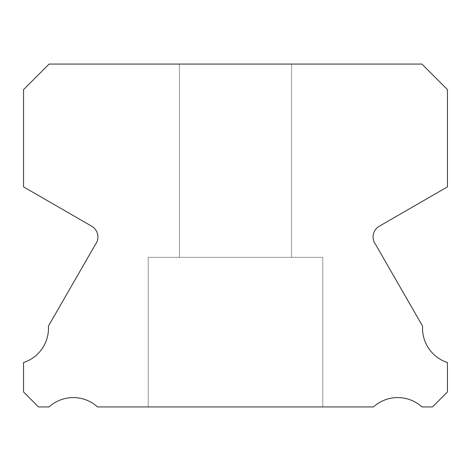 <?xml version="1.0" encoding="UTF-8"?>
<svg xmlns="http://www.w3.org/2000/svg" width="471" height="471" viewBox="0 0 471 471"><rect width="100%" height="100%" fill="white"/><g stroke="black" fill="none" stroke-linecap="round" stroke-linejoin="round"><path stroke-width="0.35" stroke-dasharray="2.35 1.77" d="M291.602 64.068L291.602 257.319L179.398 257.319L291.602 257.319L179.398 257.319L291.602 257.319L179.398 257.319L291.602 257.319L179.398 257.319L291.602 257.319L179.398 257.319L291.602 257.319L179.398 257.319L291.602 257.319L179.398 257.319L291.602 257.319L179.398 257.319L291.602 257.319L179.398 257.319L291.602 257.319L179.398 257.319L291.602 257.319L179.398 257.319L291.602 257.319L179.398 257.319L291.602 257.319L179.398 257.319L291.602 257.319L179.398 257.319L291.602 257.319L179.398 257.319L291.602 257.319L179.398 257.319L291.602 257.319L179.398 257.319L291.602 257.319L179.398 257.319L291.602 257.319L179.398 257.319L291.602 257.319L179.398 257.319L291.602 257.319L179.398 257.319L291.602 257.319L179.398 257.319L291.602 257.319L179.398 257.319L291.602 257.319L179.398 257.319L291.602 257.319L179.398 257.319L291.602 257.319L179.398 257.319L291.602 257.319L179.398 257.319L291.602 257.319L179.398 257.319L291.602 257.319L179.398 257.319L291.602 257.319L179.398 257.319L291.602 257.319L179.398 257.319L291.602 257.319L179.398 257.319L291.602 257.319L179.398 257.319L291.602 257.319L179.398 257.319L291.602 257.319L179.398 257.319L291.602 257.319L179.398 257.319L291.602 257.319L179.398 257.319L291.602 257.319L179.398 257.319L291.602 257.319L291.602 64.068L179.398 64.068L179.398 257.319L179.398 64.068L179.398 257.319L179.398 64.068L179.398 257.319L179.398 64.068L179.398 257.319L179.398 64.068L179.398 257.319L179.398 64.068L179.398 257.319L179.398 64.068L179.398 257.319L179.398 64.068L179.398 257.319L179.398 64.068L179.398 257.319L179.398 64.068L179.398 257.319L179.398 64.068L179.398 257.319L179.398 64.068L179.398 257.319L179.398 64.068L179.398 257.319L179.398 64.068L179.398 257.319L179.398 64.068L179.398 257.319L179.398 64.068L179.398 257.319L179.398 64.068L179.398 257.319L179.398 64.068L179.398 257.319L179.398 64.068L179.398 257.319L179.398 64.068L291.602 64.068L179.398 64.068L291.602 64.068L291.602 257.319L291.602 64.068L179.398 64.068L291.602 64.068L179.398 64.068L291.602 64.068L291.602 257.319L291.602 64.068L179.398 64.068L291.602 64.068L179.398 64.068L291.602 64.068L291.602 257.319L291.602 64.068L179.398 64.068L291.602 64.068L179.398 64.068L291.602 64.068L291.602 257.319L291.602 64.068L179.398 64.068L291.602 64.068L179.398 64.068L291.602 64.068L291.602 257.319L291.602 64.068L179.398 64.068L291.602 64.068L179.398 64.068L291.602 64.068L291.602 257.319L291.602 64.068L179.398 64.068L291.602 64.068L179.398 64.068L291.602 64.068L291.602 257.319L291.602 64.068L179.398 64.068L291.602 64.068L179.398 64.068L291.602 64.068L291.602 257.319L291.602 64.068L179.398 64.068L291.602 64.068L179.398 64.068L291.602 64.068L291.602 257.319L291.602 64.068L179.398 64.068L291.602 64.068L179.398 64.068L291.602 64.068L291.602 257.319L291.602 64.068L179.398 64.068L291.602 64.068L179.398 64.068L291.602 64.068L291.602 257.319L291.602 64.068L179.398 64.068L291.602 64.068L179.398 64.068L291.602 64.068L291.602 257.319L291.602 64.068L179.398 64.068L291.602 64.068L179.398 64.068L291.602 64.068L291.602 257.319L291.602 64.068L179.398 64.068L291.602 64.068L179.398 64.068L291.602 64.068L291.602 257.319L291.602 64.068L179.398 64.068L291.602 64.068L179.398 64.068L291.602 64.068L291.602 257.319L291.602 64.068L179.398 64.068L291.602 64.068L179.398 64.068L291.602 64.068L291.602 257.319L291.602 64.068L179.398 64.068L291.602 64.068L179.398 64.068L291.602 64.068L291.602 257.319L291.602 64.068L179.398 64.068L291.602 64.068L179.398 64.068L291.602 64.068L291.602 257.319L291.602 64.068L179.398 64.068L291.602 64.068M447.45 362.529A36.02 36.02 0 0 1 422.587 326.138L375.634 244.543A12.47 12.47 0 0 1 379.379 226.168L447.45 186.875L447.45 89.631L421.892 64.068L49.108 64.068L23.55 89.631L23.55 186.875L91.621 226.168A12.47 12.47 0 0 1 95.366 244.543L48.413 326.138A36.02 36.02 0 0 1 23.55 362.529L23.55 391.954L38.522 406.932L49.078 406.932A36.032 36.032 0 0 1 97.515 406.932L373.485 406.932A36.032 36.032 0 0 1 421.922 406.932L432.478 406.932L447.45 391.954L447.45 362.529M322.776 257.319L322.776 406.932L148.224 406.932L322.776 406.932L148.224 406.932L322.776 406.932L148.224 406.932L322.776 406.932L148.224 406.932L322.776 406.932L148.224 406.932L322.776 406.932L148.224 406.932L322.776 406.932L148.224 406.932L322.776 406.932L148.224 406.932L322.776 406.932L148.224 406.932L322.776 406.932L148.224 406.932L322.776 406.932L148.224 406.932L322.776 406.932L148.224 406.932L322.776 406.932L148.224 406.932L322.776 406.932L148.224 406.932L322.776 406.932L148.224 406.932L322.776 406.932L148.224 406.932L322.776 406.932L148.224 406.932L322.776 406.932L148.224 406.932L322.776 406.932L148.224 406.932L322.776 406.932L148.224 406.932L322.776 406.932L148.224 406.932L322.776 406.932L148.224 406.932L322.776 406.932L148.224 406.932L322.776 406.932L148.224 406.932L322.776 406.932L148.224 406.932L322.776 406.932L148.224 406.932L322.776 406.932L148.224 406.932L322.776 406.932L148.224 406.932L322.776 406.932L148.224 406.932L322.776 406.932L148.224 406.932L322.776 406.932L148.224 406.932L322.776 406.932L148.224 406.932L322.776 406.932L148.224 406.932L322.776 406.932L148.224 406.932L322.776 406.932L148.224 406.932L322.776 406.932L148.224 406.932L322.776 406.932L148.224 406.932L322.776 406.932L148.224 406.932L322.776 406.932L322.776 257.319L322.776 406.932L322.776 257.319L322.776 406.932L322.776 257.319L322.776 406.932L322.776 257.319L322.776 406.932L322.776 257.319L322.776 406.932L322.776 257.319L322.776 406.932L322.776 257.319L322.776 406.932L322.776 257.319L322.776 406.932L322.776 257.319L322.776 406.932L322.776 257.319L322.776 406.932L322.776 257.319L322.776 406.932L322.776 257.319L322.776 406.932L322.776 257.319L322.776 406.932L322.776 257.319L322.776 406.932L322.776 257.319L322.776 406.932L322.776 257.319L322.776 406.932L322.776 257.319L322.776 406.932L322.776 257.319L322.776 406.932L322.776 257.319L148.224 257.319L148.224 406.932L148.224 257.319L322.776 257.319L148.224 257.319L322.776 257.319L148.224 257.319L148.224 406.932L148.224 257.319L322.776 257.319L148.224 257.319L322.776 257.319L148.224 257.319L148.224 406.932L148.224 257.319L322.776 257.319L148.224 257.319L322.776 257.319L148.224 257.319L148.224 406.932L148.224 257.319L322.776 257.319L148.224 257.319L322.776 257.319L148.224 257.319L148.224 406.932L148.224 257.319L322.776 257.319L148.224 257.319L322.776 257.319L148.224 257.319L148.224 406.932L148.224 257.319L322.776 257.319L148.224 257.319L322.776 257.319L148.224 257.319L148.224 406.932L148.224 257.319L322.776 257.319L148.224 257.319L322.776 257.319L148.224 257.319L148.224 406.932L148.224 257.319L322.776 257.319L148.224 257.319L322.776 257.319L148.224 257.319L148.224 406.932L148.224 257.319L322.776 257.319L148.224 257.319L322.776 257.319L148.224 257.319L148.224 406.932L148.224 257.319L322.776 257.319L148.224 257.319L322.776 257.319L148.224 257.319L148.224 406.932L148.224 257.319L322.776 257.319L148.224 257.319L322.776 257.319L148.224 257.319L148.224 406.932L148.224 257.319L322.776 257.319L148.224 257.319L322.776 257.319L148.224 257.319L148.224 406.932L148.224 257.319L322.776 257.319L148.224 257.319L322.776 257.319L148.224 257.319L148.224 406.932L148.224 257.319L322.776 257.319L148.224 257.319L322.776 257.319L148.224 257.319L148.224 406.932L148.224 257.319L322.776 257.319L148.224 257.319L322.776 257.319L148.224 257.319L148.224 406.932L148.224 257.319L322.776 257.319L148.224 257.319L322.776 257.319L148.224 257.319L148.224 406.932L148.224 257.319L322.776 257.319L148.224 257.319L322.776 257.319L148.224 257.319L148.224 406.932L148.224 257.319L322.776 257.319L148.224 257.319L322.776 257.319L148.224 257.319L148.224 406.932L148.224 257.319L322.776 257.319"/><path stroke-width="0.71" d="M447.45 362.529A36.02 36.02 0 0 1 422.587 326.138L375.634 244.543A12.47 12.47 0 0 1 379.379 226.168L447.45 186.875L447.45 89.631L421.892 64.068L49.108 64.068L23.55 89.631L23.55 186.875L91.621 226.168A12.47 12.47 0 0 1 95.366 244.543L48.413 326.138A36.02 36.02 0 0 1 23.55 362.529L23.55 391.954L38.522 406.932L49.078 406.932A36.032 36.032 0 0 1 97.515 406.932L373.485 406.932A36.032 36.032 0 0 1 421.922 406.932L432.478 406.932L447.45 391.954L447.45 362.529"/></g></svg>
